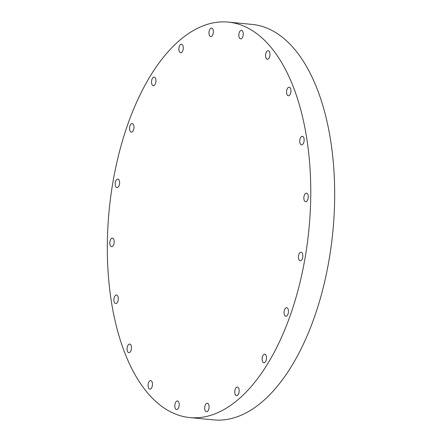 <?xml version="1.0" encoding="UTF-8"?>
<svg xmlns="http://www.w3.org/2000/svg" width="442" height="442" viewBox="0 0 442 442"><rect width="100%" height="100%" fill="white"/><g stroke="black" fill="none" stroke-linecap="round" stroke-linejoin="round"><path stroke-width="0.66" d="M289.499 87.273A4.304 2.177 95.6 0 1 290.897 92.008A4.304 2.177 95.6 0 1 288.355 95.77A4.304 2.177 95.6 0 1 288.04 95.693A4.304 2.177 95.6 0 1 286.643 90.964A4.304 2.177 95.6 0 1 289.19 87.201A4.304 2.177 95.6 0 1 289.499 87.273M299.875 139.749A4.304 2.177 95.6 0 1 302.372 136.291A4.304 2.177 95.6 0 1 304.035 141.407A4.304 2.177 95.6 0 1 301.538 144.865A4.304 2.177 95.6 0 1 299.875 139.749M303.963 196.607A4.304 2.177 95.6 0 1 306.461 193.154A4.304 2.177 95.6 0 1 308.124 198.27A4.304 2.177 95.6 0 1 305.626 201.723A4.304 2.177 95.6 0 1 303.963 196.607M298.554 255.669A4.304 2.177 95.6 0 1 301.052 252.216A4.304 2.177 95.6 0 1 302.715 257.332A4.304 2.177 95.6 0 1 300.217 260.786A4.304 2.177 95.6 0 1 298.554 255.669M284.178 311.151A4.304 2.177 95.6 0 1 286.676 307.693A4.304 2.177 95.6 0 1 288.339 312.814A4.304 2.177 95.6 0 1 285.841 316.268A4.304 2.177 95.6 0 1 284.178 311.151M262.239 357.622A4.304 2.177 95.6 0 1 264.741 354.164A4.304 2.177 95.6 0 1 266.404 359.28A4.304 2.177 95.6 0 1 263.907 362.738A4.304 2.177 95.6 0 1 262.239 357.622M237.702 387.148A4.304 2.177 95.6 0 1 239.1 391.883A4.304 2.177 95.6 0 1 236.553 395.645A4.304 2.177 95.6 0 1 236.243 395.568A4.304 2.177 95.6 0 1 234.846 390.838A4.304 2.177 95.6 0 1 237.387 387.076A4.304 2.177 95.6 0 1 237.702 387.148M207.613 403.275A4.304 2.177 95.6 0 1 209.016 408.01A4.304 2.177 95.6 0 1 206.469 411.773A4.304 2.177 95.6 0 1 206.16 411.695A4.304 2.177 95.6 0 1 204.757 406.966A4.304 2.177 95.6 0 1 207.304 403.203A4.304 2.177 95.6 0 1 207.613 403.275M177.739 401.043A4.304 2.177 95.6 0 1 179.137 405.778A4.304 2.177 95.6 0 1 176.596 409.541A4.304 2.177 95.6 0 1 176.286 409.463A4.304 2.177 95.6 0 1 174.883 404.734A4.304 2.177 95.6 0 1 177.43 400.971A4.304 2.177 95.6 0 1 177.739 401.043M150.998 380.673A4.304 2.177 95.6 0 1 152.396 385.402A4.304 2.177 95.6 0 1 149.849 389.17A4.304 2.177 95.6 0 1 149.54 389.093A4.304 2.177 95.6 0 1 148.142 384.358A4.304 2.177 95.6 0 1 150.683 380.595A4.304 2.177 95.6 0 1 150.998 380.673M130.003 344.152A4.304 2.177 95.6 0 1 131.407 348.882A4.304 2.177 95.6 0 1 128.86 352.644A4.304 2.177 95.6 0 1 128.55 352.572A4.304 2.177 95.6 0 1 127.147 347.837A4.304 2.177 95.6 0 1 129.694 344.075A4.304 2.177 95.6 0 1 130.003 344.152M114.008 298.433A4.304 2.177 95.6 0 1 116.511 294.98A4.304 2.177 95.6 0 1 118.174 300.096A4.304 2.177 95.6 0 1 115.677 303.555A4.304 2.177 95.6 0 1 114.008 298.433M109.925 241.575A4.304 2.177 95.6 0 1 112.423 238.122A4.304 2.177 95.6 0 1 114.086 243.238A4.304 2.177 95.6 0 1 111.588 246.691A4.304 2.177 95.6 0 1 109.925 241.575M115.329 182.513A4.304 2.177 95.6 0 1 117.832 179.06A4.304 2.177 95.6 0 1 119.495 184.176A4.304 2.177 95.6 0 1 116.997 187.629A4.304 2.177 95.6 0 1 115.329 182.513M129.705 127.031A4.304 2.177 95.6 0 1 132.208 123.578A4.304 2.177 95.6 0 1 133.871 128.694A4.304 2.177 95.6 0 1 131.373 132.152A4.304 2.177 95.6 0 1 129.705 127.031M151.645 80.566A4.304 2.177 95.6 0 1 154.142 77.107A4.304 2.177 95.6 0 1 155.805 82.223A4.304 2.177 95.6 0 1 153.308 85.682A4.304 2.177 95.6 0 1 151.645 80.566M181.8 44.277A4.304 2.177 95.6 0 1 183.203 49.007A4.304 2.177 95.6 0 1 180.656 52.769A4.304 2.177 95.6 0 1 180.347 52.697A4.304 2.177 95.6 0 1 178.944 47.963A4.304 2.177 95.6 0 1 181.491 44.2A4.304 2.177 95.6 0 1 181.8 44.277M211.889 28.144A4.304 2.177 95.6 0 1 213.287 32.879A4.304 2.177 95.6 0 1 210.74 36.642A4.304 2.177 95.6 0 1 210.431 36.564A4.304 2.177 95.6 0 1 209.033 31.835A4.304 2.177 95.6 0 1 211.58 28.073A4.304 2.177 95.6 0 1 211.889 28.144M268.504 50.753A4.304 2.177 95.6 0 1 269.907 55.488A4.304 2.177 95.6 0 1 267.36 59.25A4.304 2.177 95.6 0 1 267.051 59.173A4.304 2.177 95.6 0 1 265.648 54.443A4.304 2.177 95.6 0 1 268.195 50.675A4.304 2.177 95.6 0 1 268.504 50.753M241.763 30.382A4.304 2.177 95.6 0 1 243.166 35.111A4.304 2.177 95.6 0 1 240.619 38.874A4.304 2.177 95.6 0 1 240.31 38.802A4.304 2.177 95.6 0 1 238.907 34.067A4.304 2.177 95.6 0 1 241.454 30.305A4.304 2.177 95.6 0 1 241.763 30.382M175.491 414.066A198.668 100.334 95.6 0 1 110.843 195.745A198.668 100.334 95.6 0 1 228.293 22.1A198.668 100.334 95.6 0 1 242.586 25.608A198.668 100.334 95.6 0 1 307.234 243.929A198.668 100.334 95.6 0 1 189.789 417.568A198.668 100.334 95.6 0 1 175.491 414.066M228.293 22.1L252.211 24.432A198.668 100.334 95.6 0 1 266.509 27.934A198.668 100.334 95.6 0 1 331.157 246.255A198.668 100.334 95.6 0 1 213.707 419.9L189.789 417.568"/></g></svg>

